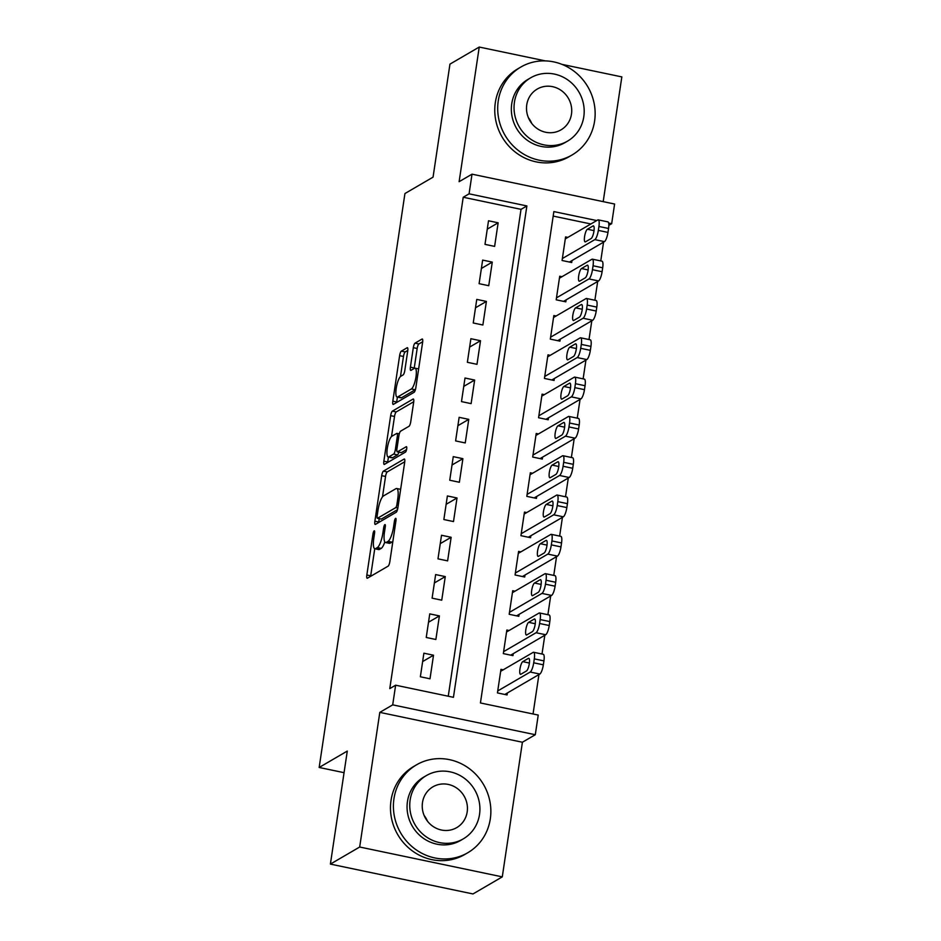 <?xml version="1.0" encoding="UTF-8"?>
<svg xmlns="http://www.w3.org/2000/svg" width="941" height="941" viewBox="0 0 941 941"><rect width="100%" height="100%" fill="white"/><g stroke="black" fill="none" stroke-linecap="round" stroke-linejoin="round"><path stroke-width="1.41" d="M374.177 530.853A2.799 0.706 -78.2 0 0 372.965 534.018L366.837 575.022A3.999 1.012 -78.2 0 0 367.166 578.256A3.999 1.012 -78.2 0 0 367.413 578.209L388.115 566.141A3.999 1.012 -78.2 0 0 389.845 561.612L395.973 520.608A2.799 0.706 -78.2 0 0 395.738 518.338A2.799 0.706 -78.2 0 0 395.573 518.373A2.799 0.706 -78.2 0 0 394.361 521.549L393.573 526.854A12.786 3.246 -78.2 0 1 388.045 541.346L386.316 542.357A12.786 3.246 -78.2 0 1 385.539 542.522A12.786 3.246 -78.2 0 1 384.481 532.147L385.269 526.842A2.799 0.706 -78.2 0 0 385.045 524.572A2.799 0.706 -78.2 0 0 384.869 524.619A2.799 0.706 -78.2 0 0 383.669 527.783L382.869 533.088A12.786 3.246 -78.2 0 1 377.341 547.58L375.624 548.591A12.786 3.246 -78.2 0 1 374.847 548.756A12.786 3.246 -78.2 0 1 373.789 538.393L374.577 533.077A2.799 0.706 -78.2 0 0 374.342 530.818A2.799 0.706 -78.2 0 0 374.177 530.853M407.735 350.934A3.999 1.012 -78.2 0 0 407.406 347.688A3.999 1.012 -78.2 0 0 407.159 347.747L401.348 351.134A3.999 1.012 -78.2 0 0 399.619 355.663L392.82 401.184A3.999 1.012 -78.2 0 0 393.15 404.43A3.999 1.012 -78.2 0 0 393.397 404.383L414.099 392.303A3.999 1.012 -78.2 0 0 415.828 387.774L422.627 342.242A3.999 1.012 -78.2 0 0 422.297 339.007A3.999 1.012 -78.2 0 0 422.05 339.054L415.04 343.147A3.999 1.012 -78.2 0 0 413.311 347.676L410.394 367.166A3.999 1.012 -78.2 0 0 410.735 370.401A3.999 1.012 -78.2 0 0 410.97 370.354L414.452 368.319A10.692 2.717 -78.2 0 1 415.099 368.19A10.692 2.717 -78.2 0 1 415.793 378.023A10.692 2.717 -78.2 0 1 411.37 388.962L397.737 396.914A10.692 2.717 -78.2 0 1 397.09 397.055A10.692 2.717 -78.2 0 1 396.396 387.21A10.692 2.717 -78.2 0 1 400.819 376.271L403.089 374.941A3.999 1.012 -78.2 0 0 404.818 370.413L407.735 350.934M448.257 696.222L521.02 209.349L463.219 197.245L469.077 193.822L472.017 174.167L614.602 204.032L611.674 223.687L608.651 223.052M330.397 864.097L359.685 847.018L502.282 876.871L472.994 893.95L330.397 864.097L347.288 751.071L319.164 767.468L404.936 193.54L433.06 177.143L449.951 64.129L479.24 47.05L459.126 181.684L472.017 174.167M502.282 876.871L522.408 742.237L379.811 712.372L359.685 847.018M379.811 712.372L392.703 704.856L395.632 685.201L453.444 697.316L526.878 205.938L469.077 193.822M463.219 197.245L389.774 688.624L395.632 685.201M383.422 471.135A3.999 1.012 -78.2 0 0 381.693 475.664L374.883 521.196A3.999 1.012 -78.2 0 0 375.212 524.431A3.999 1.012 -78.2 0 0 375.459 524.384L396.161 512.304A3.999 1.012 -78.2 0 0 397.89 507.775L404.689 462.254A3.999 1.012 -78.2 0 0 404.359 459.008A3.999 1.012 -78.2 0 0 404.124 459.055L383.422 471.135L387.269 471.935A3.999 1.012 -78.2 0 0 385.539 476.464L382.493 496.872M383.857 461.196L390.656 415.663A3.999 1.012 -78.2 0 1 392.385 411.135L413.087 399.055A3.999 1.012 -78.2 0 1 413.334 399.008A3.999 1.012 -78.2 0 1 413.664 402.254L410.746 421.733A3.999 1.012 -78.2 0 1 409.017 426.261L400.631 431.154A3.999 1.012 -78.2 0 0 398.902 435.683L396.961 448.61A3.999 1.012 -78.2 0 0 397.302 451.856A3.999 1.012 -78.2 0 0 397.537 451.798L406.277 446.704A2.799 0.706 -78.2 0 1 406.453 446.669A2.799 0.706 -78.2 0 1 406.63 449.245A2.799 0.706 -78.2 0 1 405.477 452.103L384.422 464.384A3.999 1.012 -78.2 0 1 384.187 464.431A3.999 1.012 -78.2 0 1 383.857 461.196L387.704 461.996L388.445 457.079M603.193 201.645L621.836 76.903L561.953 64.364M545.345 60.894L479.24 47.05M567.858 237.403L565.588 236.92L562.071 260.504L571.705 262.527L571.999 260.563M561.977 276.713L559.719 276.231L556.19 299.814L565.823 301.838L566.117 299.873M556.107 316.023L553.837 315.541L550.32 339.125L559.954 341.148L560.248 339.183M550.226 355.333L547.968 354.851L544.439 378.435L554.073 380.458L554.367 378.494M544.357 394.644L542.087 394.161L538.57 417.745L548.203 419.768L548.497 417.804M538.475 433.954L536.217 433.472L532.688 457.055L542.322 459.079L542.616 457.114M532.606 473.264L530.336 472.782L526.819 496.366L536.452 498.389L536.746 496.425M526.725 512.574L524.466 512.092L520.938 535.676L530.571 537.699L530.865 535.735M520.855 551.885L518.597 551.402L515.068 574.986L524.702 577.009L524.996 575.045M514.986 591.195L512.716 590.713L509.187 614.297L518.82 616.32L519.114 614.355M509.105 630.505L506.846 630.023L503.317 653.607L512.951 655.63L513.245 653.666M423.885 653.195L420.368 676.779L430.002 678.802L433.519 655.218L423.885 653.195M429.766 613.885L426.238 637.469L435.871 639.492L439.4 615.908L429.766 613.885M435.636 574.575L432.107 598.158L441.752 600.182L445.269 576.598L435.636 574.575M441.517 535.264L437.988 558.848L447.622 560.871L451.151 537.287L441.517 535.264M447.387 495.954L443.858 519.538L453.503 521.561L457.02 497.977L447.387 495.954M453.268 456.644L449.739 480.228L459.373 482.251L462.901 458.667L453.268 456.644M459.137 417.334L455.609 440.917L465.242 442.94L468.771 419.357L459.137 417.334M465.007 378.023L461.49 401.607L471.123 403.63L474.652 380.046L465.007 378.023M470.888 338.713L467.359 362.297L476.993 364.32L480.522 340.736L470.888 338.713M476.758 299.403L473.241 322.986L482.874 325.01L486.403 301.426L476.758 299.403M482.639 260.092L479.11 283.676L488.744 285.699L492.272 262.116L482.639 260.092M494.625 246.389L498.142 222.805L488.508 220.782L484.991 244.366L494.625 246.389M533.041 713.984L538.934 674.568M542.004 654.03L544.815 635.257M547.885 614.72L550.685 595.947M553.755 575.41L556.554 556.637M559.636 536.099L562.436 517.327M565.506 496.789L568.305 478.016M571.375 457.479L574.186 438.706M577.256 418.169L580.056 399.396M583.126 378.858L585.937 360.085M589.007 339.548L591.807 320.775M594.877 300.238L597.688 281.465M600.758 260.928L603.557 242.155M590.877 223.97L553.19 216.089M503.235 669.816L500.965 669.333L497.436 692.917L507.081 694.94L507.375 692.976M319.164 767.468L344.053 772.679M608.839 225.334L611.674 223.687M596.735 220.559L553.861 211.584L480.428 702.962L538.228 715.066L535.3 734.721L392.703 704.856M522.408 742.237L535.3 734.721M521.02 209.349L526.878 205.938M433.519 655.218L422.638 661.558M439.4 615.908L428.508 622.248M445.269 576.598L434.389 582.938M451.151 537.287L440.259 543.627M457.02 497.977L446.14 504.317M462.901 458.667L452.009 465.007M468.771 419.357L457.891 425.697M474.652 380.046L463.76 386.386M480.522 340.736L469.641 347.076M486.403 301.426L475.511 307.766M492.272 262.116L481.392 268.456M498.142 222.805L487.262 229.145M374.847 548.756L378.694 549.568A12.786 3.246 -78.2 0 0 379.47 549.391L375.624 548.591M384.81 541.934A12.786 3.246 -78.2 0 1 381.199 548.391L379.47 549.391M385.539 542.522L389.398 543.322A12.786 3.246 -78.2 0 0 390.174 543.157L386.316 542.357M392.891 541.204A12.786 3.246 -78.2 0 1 391.891 542.157L390.174 543.157M374.741 548.732L370.695 575.821A3.999 1.012 -78.2 0 0 370.625 576.327M404.759 461.737L387.269 471.935M379.235 518.667L378.741 521.996A3.999 1.012 -78.2 0 0 378.67 522.502M377.129 516.009A2.799 0.706 -78.2 0 0 377.365 518.279A2.799 0.706 -78.2 0 0 377.529 518.244L395.702 507.646A2.799 0.706 -78.2 0 0 396.914 504.47L397.749 498.883A12.786 3.246 -78.2 0 0 396.69 488.508A12.786 3.246 -78.2 0 0 395.914 488.673L383.493 495.919A12.786 3.246 -78.2 0 0 377.964 510.41L377.129 516.009M381.07 518.985A2.799 0.706 -78.2 0 0 381.211 519.079A2.799 0.706 -78.2 0 0 381.387 519.044L377.529 518.244M397.49 509.657L381.387 519.044M400.643 489.344A12.786 3.246 -78.2 0 0 400.548 489.32L396.69 488.508M391.515 436.553L394.514 416.463L390.656 415.663M413.722 401.736L396.243 411.935A3.999 1.012 -78.2 0 0 394.514 416.463M397.302 451.856L401.148 452.656A3.999 1.012 -78.2 0 0 401.395 452.609L406.559 449.598M391.915 436.236A10.692 2.717 -78.2 0 0 387.48 447.187A10.692 2.717 -78.2 0 0 388.174 457.02A10.692 2.717 -78.2 0 0 388.833 456.879L393.632 454.08A3.999 1.012 -78.2 0 0 395.361 449.551L397.29 436.624A3.999 1.012 -78.2 0 0 396.961 433.389A3.999 1.012 -78.2 0 0 396.714 433.436L391.915 436.236M388.174 457.02L392.032 457.832A10.692 2.717 -78.2 0 0 392.679 457.691L388.833 456.879M398.831 452.174A3.999 1.012 -78.2 0 1 397.478 454.891L392.679 457.691M397.09 397.055L400.948 397.855A10.692 2.717 -78.2 0 0 401.595 397.725L397.737 396.914M415.428 389.633A10.692 2.717 -78.2 0 1 415.216 389.774L401.595 397.725M422.697 341.736L418.886 343.959A3.999 1.012 -78.2 0 0 417.169 348.488L414.252 367.966A3.999 1.012 -78.2 0 0 414.181 368.484M397.408 397.114L396.679 401.995A3.999 1.012 -78.2 0 0 396.608 402.501M407.794 350.428L405.206 351.934A3.999 1.012 -78.2 0 0 403.477 356.463L400.478 376.529M504.811 694.47L539.828 674.05A8.14 2.07 101.8 0 0 543.345 664.828L543.933 660.888A8.14 2.07 101.8 0 0 543.263 654.289L533.629 652.278A8.14 2.07 -78.2 0 0 533.135 652.384L500.671 671.298M533.629 652.278A8.14 2.07 -78.2 0 1 534.3 658.876L533.712 662.805A8.14 2.07 -78.2 0 1 530.195 672.039L497.73 690.953M528.383 658.371L522.761 661.652A6.516 1.659 -78.2 0 0 520.067 668.322A6.516 1.659 -78.2 0 0 520.479 674.321A6.516 1.659 -78.2 0 0 520.879 674.238L526.501 670.957A6.516 1.659 -78.2 0 0 529.207 664.287A6.516 1.659 -78.2 0 0 528.783 658.288A6.516 1.659 -78.2 0 0 528.383 658.371L529.101 658.524M398.208 878.294A50.885 47.979 59.8 0 0 400.607 878.8M424.12 815.459A23.607 22.266 -120.2 0 1 427.461 821.175M393.961 798.697A50.885 47.979 59.8 0 0 415.263 849.17A50.885 47.979 59.8 0 0 467.771 852.746A50.885 47.979 59.8 0 0 490.308 818.882A50.885 47.979 59.8 0 0 469.018 768.421A50.885 47.979 59.8 0 0 416.51 764.833A50.885 47.979 59.8 0 0 393.961 798.697M416.51 764.833L413.581 766.539A50.885 47.979 59.8 0 0 391.033 800.415A50.885 47.979 59.8 0 0 412.334 850.876A50.885 47.979 59.8 0 0 464.842 854.452L467.771 852.746M463.29 838.866L460.596 840.442A36.64 34.546 -120.2 0 1 422.791 837.855A36.64 34.546 -120.2 0 1 407.453 801.532A36.64 34.546 -120.2 0 1 423.685 777.137L426.379 775.572A36.64 34.546 59.8 0 0 410.147 799.956A36.64 34.546 59.8 0 0 425.485 836.29A36.64 34.546 59.8 0 0 463.29 838.866A36.64 34.546 59.8 0 0 479.522 814.483A36.64 34.546 59.8 0 0 464.184 778.148A36.64 34.546 59.8 0 0 426.379 775.572M467.183 811.895A23.607 22.266 59.8 0 0 457.302 788.487A23.607 22.266 59.8 0 0 432.942 786.817A23.607 22.266 59.8 0 0 422.485 802.544A23.607 22.266 59.8 0 0 432.366 825.951A23.607 22.266 59.8 0 0 456.726 827.621A23.607 22.266 59.8 0 0 467.183 811.895M528.407 117.707A23.607 22.266 -120.2 0 1 531.736 123.424M498.248 100.946A50.885 47.979 59.8 0 0 519.55 151.407A50.885 47.979 59.8 0 0 572.046 154.994A50.885 47.979 59.8 0 0 594.594 121.118A50.885 47.979 59.8 0 0 573.292 70.657A50.885 47.979 59.8 0 0 520.796 67.07A50.885 47.979 59.8 0 0 498.248 100.946M520.796 67.07L517.868 68.787A50.885 47.979 59.8 0 0 495.319 102.651A50.885 47.979 59.8 0 0 516.621 153.112A50.885 47.979 59.8 0 0 569.117 156.7L572.046 154.994M567.564 141.115L564.871 142.679A36.64 34.546 -120.2 0 1 527.066 140.103A36.64 34.546 -120.2 0 1 511.739 103.769A36.64 34.546 -120.2 0 1 527.972 79.385L530.665 77.809A36.64 34.546 59.8 0 0 514.433 102.204A36.64 34.546 59.8 0 0 529.759 138.527A36.64 34.546 59.8 0 0 567.564 141.115A36.64 34.546 59.8 0 0 583.796 116.719A36.64 34.546 59.8 0 0 568.458 80.397A36.64 34.546 59.8 0 0 530.665 77.809M571.469 114.143A23.607 22.266 59.8 0 0 561.589 90.724A23.607 22.266 59.8 0 0 537.229 89.066A23.607 22.266 59.8 0 0 526.76 104.78A23.607 22.266 59.8 0 0 536.641 128.199A23.607 22.266 59.8 0 0 561.001 129.858A23.607 22.266 59.8 0 0 571.469 114.143M510.681 655.159L545.698 634.74A8.14 2.07 101.8 0 0 549.226 625.518L549.815 621.578A8.14 2.07 101.8 0 0 549.132 614.979L539.499 612.967A8.14 2.07 -78.2 0 0 539.005 613.073L506.552 631.987M539.499 612.967A8.14 2.07 -78.2 0 1 540.169 619.566L539.581 623.495A8.14 2.07 -78.2 0 1 536.064 632.728L503.611 651.643M534.265 619.06L528.63 622.342A6.516 1.659 -78.2 0 0 525.937 629.011A6.516 1.659 -78.2 0 0 526.36 635.01A6.516 1.659 -78.2 0 0 526.748 634.928L532.383 631.646A6.516 1.659 -78.2 0 0 535.076 624.977A6.516 1.659 -78.2 0 0 534.653 618.978A6.516 1.659 -78.2 0 0 534.265 619.06L534.982 619.213M516.562 615.849L551.579 595.43A8.14 2.07 101.8 0 0 555.096 586.208L555.684 582.267A8.14 2.07 101.8 0 0 555.014 575.669L545.38 573.657A8.14 2.07 -78.2 0 0 544.886 573.763L512.422 592.677M545.38 573.657A8.14 2.07 -78.2 0 1 546.051 580.256L545.462 584.185A8.14 2.07 -78.2 0 1 541.945 593.418L509.481 612.332M540.134 579.75L534.512 583.032A6.516 1.659 -78.2 0 0 531.806 589.701A6.516 1.659 -78.2 0 0 532.23 595.7A6.516 1.659 -78.2 0 0 532.63 595.618L538.252 592.336A6.516 1.659 -78.2 0 0 540.946 585.667A6.516 1.659 -78.2 0 0 540.534 579.668A6.516 1.659 -78.2 0 0 540.134 579.75L540.852 579.903M522.431 576.539L557.448 556.119A8.14 2.07 101.8 0 0 560.977 546.897L561.554 542.957A8.14 2.07 101.8 0 0 560.883 536.358L551.25 534.347A8.14 2.07 -78.2 0 0 550.756 534.453L518.303 553.367M551.25 534.347A8.14 2.07 -78.2 0 1 551.92 540.946L551.332 544.874A8.14 2.07 -78.2 0 1 547.815 554.108L515.362 573.022M546.003 540.44L540.381 543.722A6.516 1.659 -78.2 0 0 537.687 550.391A6.516 1.659 -78.2 0 0 538.111 556.39A6.516 1.659 -78.2 0 0 538.499 556.307L544.133 553.026A6.516 1.659 -78.2 0 0 546.827 546.356A6.516 1.659 -78.2 0 0 546.403 540.357A6.516 1.659 -78.2 0 0 546.003 540.44L546.733 540.593M528.313 537.229L563.33 516.809A8.14 2.07 101.8 0 0 566.847 507.587L567.435 503.647A8.14 2.07 101.8 0 0 566.764 497.048L557.119 495.037A8.14 2.07 -78.2 0 0 556.625 495.142L524.172 514.057M557.119 495.037A8.14 2.07 -78.2 0 1 557.801 501.635L557.213 505.564A8.14 2.07 -78.2 0 1 553.696 514.798L521.232 533.712M551.885 501.13L546.262 504.411A6.516 1.659 -78.2 0 0 543.557 511.081A6.516 1.659 -78.2 0 0 543.98 517.08A6.516 1.659 -78.2 0 0 544.38 516.997L550.003 513.715A6.516 1.659 -78.2 0 0 552.696 507.046A6.516 1.659 -78.2 0 0 552.273 501.047A6.516 1.659 -78.2 0 0 551.885 501.13L552.602 501.282M534.182 497.918L569.199 477.499A8.14 2.07 101.8 0 0 572.716 468.277L573.304 464.336A8.14 2.07 101.8 0 0 572.634 457.738L563 455.726A8.14 2.07 -78.2 0 0 562.506 455.832L530.042 474.746M563 455.726A8.14 2.07 -78.2 0 1 563.671 462.325L563.083 466.254A8.14 2.07 -78.2 0 1 559.566 475.487L527.113 494.401M557.754 461.819L552.132 465.101A6.516 1.659 -78.2 0 0 549.438 471.77A6.516 1.659 -78.2 0 0 549.862 477.769A6.516 1.659 -78.2 0 0 550.25 477.687L555.884 474.405A6.516 1.659 -78.2 0 0 558.578 467.736A6.516 1.659 -78.2 0 0 558.154 461.737A6.516 1.659 -78.2 0 0 557.754 461.819L558.484 461.972M540.063 458.608L575.08 438.188A8.14 2.07 101.8 0 0 578.597 428.967L579.185 425.026A8.14 2.07 101.8 0 0 578.503 418.427L568.87 416.416A8.14 2.07 -78.2 0 0 568.376 416.522L535.923 435.436M568.87 416.416A8.14 2.07 -78.2 0 1 569.552 423.015L568.964 426.943A8.14 2.07 -78.2 0 1 565.447 436.177L532.982 455.091M563.635 422.509L558.013 425.791A6.516 1.659 -78.2 0 0 555.308 432.46A6.516 1.659 -78.2 0 0 555.731 438.459A6.516 1.659 -78.2 0 0 556.131 438.377L561.753 435.095A6.516 1.659 -78.2 0 0 564.447 428.426A6.516 1.659 -78.2 0 0 564.024 422.427A6.516 1.659 -78.2 0 0 563.635 422.509L564.353 422.662M545.933 419.298L580.95 398.878A8.14 2.07 101.8 0 0 584.467 389.656L585.055 385.716A8.14 2.07 101.8 0 0 584.385 379.117L574.751 377.106A8.14 2.07 -78.2 0 0 574.257 377.212L541.793 396.126M574.751 377.106A8.14 2.07 -78.2 0 1 575.422 383.705L574.833 387.633A8.14 2.07 -78.2 0 1 571.316 396.867L538.864 415.781M569.505 383.199L563.882 386.48A6.516 1.659 -78.2 0 0 561.189 393.15A6.516 1.659 -78.2 0 0 561.612 399.149A6.516 1.659 -78.2 0 0 562 399.066L567.623 395.785A6.516 1.659 -78.2 0 0 570.328 389.115A6.516 1.659 -78.2 0 0 569.905 383.116A6.516 1.659 -78.2 0 0 569.505 383.199L570.234 383.352M551.814 379.988L586.831 359.568A8.14 2.07 101.8 0 0 590.348 350.346L590.936 346.406A8.14 2.07 101.8 0 0 590.254 339.807L580.621 337.795A8.14 2.07 -78.2 0 0 580.126 337.901L547.674 356.815M580.621 337.795A8.14 2.07 -78.2 0 1 581.303 344.394L580.715 348.323A8.14 2.07 -78.2 0 1 577.198 357.556L544.733 376.471M575.386 343.888L569.764 347.17A6.516 1.659 -78.2 0 0 567.058 353.84A6.516 1.659 -78.2 0 0 567.482 359.838A6.516 1.659 -78.2 0 0 567.882 359.756L573.504 356.474A6.516 1.659 -78.2 0 0 576.198 349.805A6.516 1.659 -78.2 0 0 575.774 343.806A6.516 1.659 -78.2 0 0 575.386 343.888L576.104 344.041M557.684 340.677L592.701 320.258A8.14 2.07 101.8 0 0 596.218 311.036L596.806 307.095A8.14 2.07 101.8 0 0 596.135 300.497L586.502 298.485A8.14 2.07 -78.2 0 0 586.008 298.591L553.543 317.505M586.502 298.485A8.14 2.07 -78.2 0 1 587.172 305.084L586.584 309.013A8.14 2.07 -78.2 0 1 583.067 318.246L550.614 337.16M581.256 304.578L575.633 307.86A6.516 1.659 -78.2 0 0 572.94 314.529A6.516 1.659 -78.2 0 0 573.363 320.528A6.516 1.659 -78.2 0 0 573.751 320.446L579.374 317.164A6.516 1.659 -78.2 0 0 582.079 310.495A6.516 1.659 -78.2 0 0 581.656 304.496A6.516 1.659 -78.2 0 0 581.256 304.578L581.985 304.731M563.565 301.367L598.582 280.947A8.14 2.07 101.8 0 0 602.099 271.726L602.687 267.785A8.14 2.07 101.8 0 0 602.005 261.186L592.371 259.175A8.14 2.07 -78.2 0 0 591.877 259.281L559.425 278.195M592.371 259.175A8.14 2.07 -78.2 0 1 593.053 265.774L592.465 269.702A8.14 2.07 -78.2 0 1 588.948 278.936L556.484 297.85M587.137 265.268L581.514 268.55A6.516 1.659 -78.2 0 0 578.809 275.219A6.516 1.659 -78.2 0 0 579.233 281.218A6.516 1.659 -78.2 0 0 579.632 281.136L585.255 277.854A6.516 1.659 -78.2 0 0 587.949 271.184A6.516 1.659 -78.2 0 0 587.525 265.186A6.516 1.659 -78.2 0 0 587.137 265.268L587.854 265.421M569.434 262.057L604.451 241.637A8.14 2.07 101.8 0 0 607.968 232.415L608.556 228.475A8.14 2.07 101.8 0 0 607.886 221.876L598.253 219.865A8.14 2.07 -78.2 0 0 597.758 219.971L565.294 238.885M598.253 219.865A8.14 2.07 -78.2 0 1 598.923 226.463L598.335 230.392A8.14 2.07 -78.2 0 1 594.818 239.626L562.365 258.54M593.006 225.958L587.384 229.239A6.516 1.659 -78.2 0 0 584.69 235.909A6.516 1.659 -78.2 0 0 585.114 241.908A6.516 1.659 -78.2 0 0 585.502 241.825L591.124 238.544A6.516 1.659 -78.2 0 0 593.83 231.874A6.516 1.659 -78.2 0 0 593.406 225.875A6.516 1.659 -78.2 0 0 593.006 225.958L593.736 226.111M374.389 534.323L372.965 534.018M395.785 521.843L394.361 521.549M385.092 528.077L383.669 527.783M381.199 548.391L377.341 547.58M384.316 533.394L382.869 533.088M391.891 542.157L388.045 541.346M394.997 527.148L393.573 526.854M370.695 575.821L366.837 575.022M378.741 521.996L374.883 521.196M385.539 476.464L381.693 475.664M397.843 508.093L395.702 507.646M398.337 504.776L396.914 504.47M399.172 499.177L397.749 498.883M396.243 411.935L392.385 411.135M401.395 452.609L397.537 451.798M397.478 454.891L393.632 454.08M396.843 449.869L395.361 449.551M398.713 436.93L397.29 436.624M415.216 389.774L411.37 388.962M414.252 367.966L410.394 367.166M417.169 348.488L413.311 347.676M418.886 343.959L415.04 343.147M396.679 401.995L392.82 401.184M403.477 356.463L399.619 355.663M405.206 351.934L401.348 351.134M530.195 672.039L539.828 674.05M533.712 662.805L543.345 664.828M534.3 658.876L543.933 660.888M529.395 663.04L522.761 661.652M536.064 632.728L545.698 634.74M539.581 623.495L549.226 625.518M540.169 619.566L549.815 621.578M535.264 623.73L528.63 622.342M541.945 593.418L551.579 595.43M545.462 584.185L555.096 586.208M546.051 580.256L555.684 582.267M541.146 584.42L534.512 583.032M547.815 554.108L557.448 556.119M551.332 544.874L560.977 546.897M551.92 540.946L561.554 542.957M547.015 545.11L540.381 543.722M553.696 514.798L563.33 516.809M557.213 505.564L566.847 507.587M557.801 501.635L567.435 503.647M552.896 505.799L546.262 504.411M559.566 475.487L569.199 477.499M563.083 466.254L572.716 468.277M563.671 462.325L573.304 464.336M558.766 466.489L552.132 465.101M565.447 436.177L575.08 438.188M568.964 426.943L578.597 428.967M569.552 423.015L579.185 425.026M564.647 427.179L558.013 425.791M571.316 396.867L580.95 398.878M574.833 387.633L584.467 389.656M575.422 383.705L585.055 385.716M570.517 387.868L563.882 386.48M577.198 357.556L586.831 359.568M580.715 348.323L590.348 350.346M581.303 344.394L590.936 346.406M576.386 348.558L569.764 347.17M583.067 318.246L592.701 320.258M586.584 309.013L596.218 311.036M587.172 305.084L596.806 307.095M582.267 309.248L575.633 307.86M588.948 278.936L598.582 280.947M592.465 269.702L602.099 271.726M593.053 265.774L602.687 267.785M588.137 269.938L581.514 268.55M594.818 239.626L604.451 241.637M598.335 230.392L607.968 232.415M598.923 226.463L608.556 228.475M594.018 230.627L587.384 229.239M381.211 519.079L377.365 518.279M399.278 433.872L396.961 433.389M418.639 368.931L415.099 368.19"/></g></svg>
